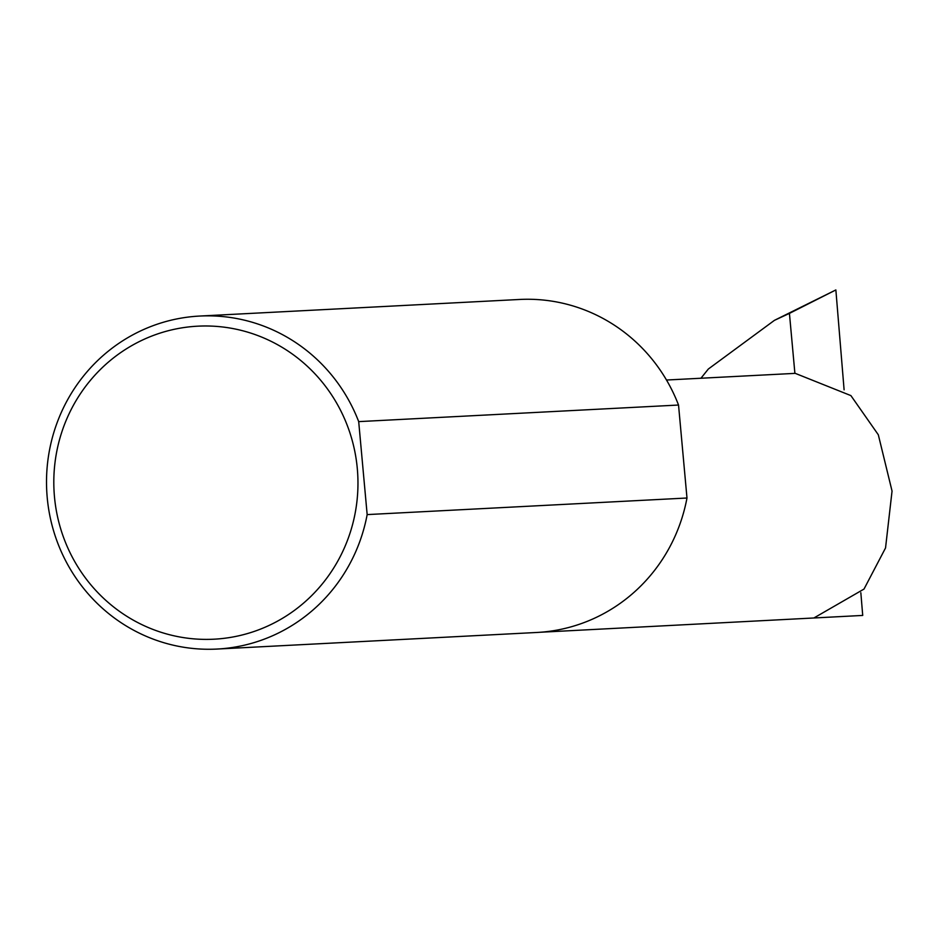 <?xml version="1.0" encoding="UTF-8"?>
<svg xmlns="http://www.w3.org/2000/svg" width="939" height="939" viewBox="0 0 939 939"><rect width="100%" height="100%" fill="white"/><g stroke="black" fill="none" stroke-linecap="round" stroke-linejoin="round"><path stroke-width="1.41" d="M666.49 380.025L795.263 373.358L850.898 395.601L878.317 434.78L892.05 491.074L885.536 547.965L864.009 589.07L813.913 617.968L862.718 615.432L540.089 632.264M220.09 638.755A156.719 152.071 -93 0 0 357.301 468.538A156.719 152.071 -93 0 0 191.673 326.619A156.719 152.071 -93 0 0 54.474 496.837A156.719 152.071 -93 0 0 220.09 638.755M367.161 514.595A166.719 161.766 87 0 1 223.412 648.591A166.719 161.766 87 0 1 216.932 649.06A166.719 161.766 87 0 1 46.95 494.278A166.719 161.766 87 0 1 193.188 316.525A166.719 161.766 87 0 1 199.667 316.056A166.719 161.766 87 0 1 358.698 421.623L367.161 514.595L686.984 498.01A166.719 161.766 87 0 1 543.235 632.006A166.719 161.766 87 0 1 536.756 632.475L216.932 649.06M700.952 378.241L708.323 369.039L774.44 320.34L789.429 313.391L794.899 373.37M774.44 320.34L835.863 289.94L844.102 389.814M860.84 592.72L862.718 615.432M789.429 313.391L835.863 289.94M358.698 421.623L678.533 405.038A166.719 161.766 87 0 0 519.49 299.471L199.667 316.056M686.984 498.01L678.533 405.038"/></g></svg>
